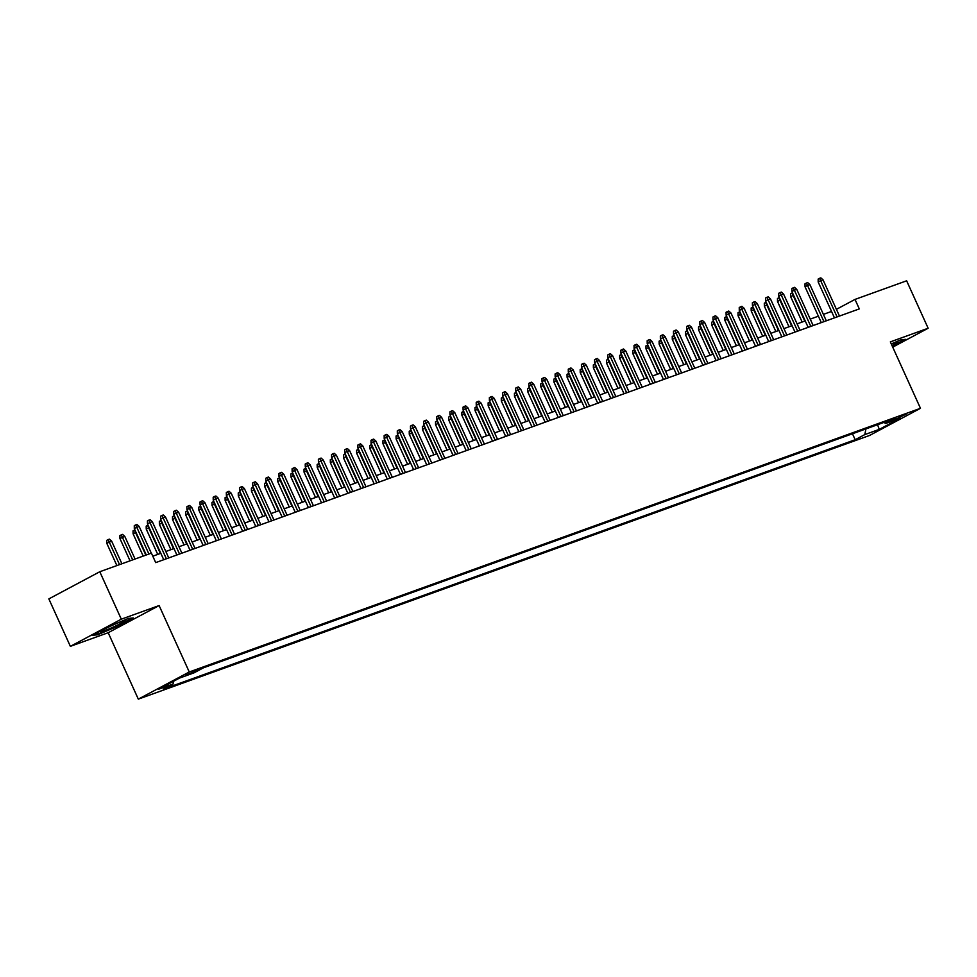 <?xml version="1.0" encoding="UTF-8"?>
<svg xmlns="http://www.w3.org/2000/svg" width="977" height="977" viewBox="0 0 977 977"><rect width="100%" height="100%" fill="white"/><g stroke="black" fill="none" stroke-linecap="round" stroke-linejoin="round"><path stroke-width="1.47" d="M906.509 413.943L896.019 419.06L906.509 413.943M138.319 699.141L869.542 435.473L920.468 408.313L189.257 671.981L138.319 699.141L108.191 632.717L159.117 605.557L121.307 619.186L70.368 646.347L108.191 632.717M70.368 646.347L48.85 598.901L99.788 571.74L121.307 619.186M99.788 571.74L151.411 553.129L155.709 562.618L859.308 308.903L855.009 299.414L836.41 309.33M186.216 675.168L199.271 669.184L186.216 675.168L185.96 674.606M883.855 422.443L885.736 423.432L895.372 418.29L203.619 667.731L193.971 672.872L179.512 678.087L158.579 689.249L173.051 684.034L163.415 689.164L855.18 439.723L864.816 434.582L865.927 428.915M885.736 423.432L900.208 418.217L879.288 429.367L864.816 434.582M892.722 347.14L928.15 328.248L906.632 280.802L855.009 299.414M928.15 328.248L890.34 341.889L920.468 408.313M159.117 605.557L189.257 671.981M831.537 311.443L823.403 314.374M818.384 316.182L810.251 319.113M805.231 320.92L797.098 323.863M792.078 325.671L783.945 328.602M778.925 330.409L770.792 333.34M765.785 335.148L757.639 338.091M752.632 339.898L744.486 342.829M739.479 344.637L731.333 347.568M726.326 349.375L718.18 352.318M713.173 354.126L705.04 357.057M700.02 358.864L691.887 361.795M686.868 363.603L678.734 366.534M673.715 368.341L665.581 371.284M660.574 373.092L652.428 376.023M647.421 377.83L639.276 380.761M634.268 382.569L626.123 385.512M621.116 387.319L612.97 390.25M607.963 392.058L599.829 394.989M594.81 396.796L586.676 399.74M581.657 401.547L573.523 404.478M568.504 406.285L560.371 409.216M555.363 411.024L547.218 413.967M542.211 415.775L534.065 418.706M529.058 420.513L520.912 423.444M515.905 425.251L507.759 428.195M502.752 430.002L494.618 432.933M489.599 434.741L481.466 437.672M476.446 439.479L468.313 442.422M463.293 444.217L455.16 447.161M450.141 448.968L442.007 451.899M437 453.707L428.854 456.638M423.847 458.445L415.701 461.388M410.694 463.196L402.548 466.127M397.541 467.934L389.396 470.865M384.388 472.673L376.255 475.616M371.236 477.423L363.102 480.354M358.083 482.162L349.949 485.093M344.93 486.9L336.796 489.843M331.789 491.651L323.643 494.582M318.636 496.389L310.491 499.32M305.483 501.128L297.338 504.071M292.331 505.878L284.185 508.809M279.178 510.617L271.044 513.548M266.025 515.355L257.891 518.298M252.872 520.106L244.738 523.037M239.719 524.844L231.586 527.775M226.566 529.583L218.433 532.526M213.426 534.321L205.28 537.265M200.273 539.072L192.127 542.003M187.12 543.81L178.974 546.741M173.967 548.549L165.821 551.492M160.814 553.3L152.791 556.194M173.601 681.238L173.051 684.034M852.469 433.764L855.18 439.723M879.288 429.367L877.554 424.714M97.602 634.781L117.961 626.123L133.299 617.94L128.28 618.429L107.922 627.087L92.583 635.27L97.602 634.781L97.334 634.207M892.441 346.53L905.948 339.324L900.928 339.813L891.268 343.928M148.919 554.02L136.792 527.299L134.313 528.618L134.276 525.663L135.656 524.93L136.792 527.299L139.161 526.444L151.288 553.165M134.313 528.618L146.269 554.973M135.656 524.93L136.963 524.454L139.161 526.444M106.786 543.297L106.737 540.342L108.117 539.609L109.436 539.133L111.634 541.124L106.786 543.297L116.886 565.573M108.117 539.609L119.536 564.621M111.634 541.124L121.905 563.766M121.71 621.457A13.58 0.977 155.6 0 0 108.691 627.051A13.58 0.977 155.6 0 0 100.448 631.679A13.58 0.977 155.6 0 0 103.818 630.995A13.58 0.977 155.6 0 0 118.254 624.706A13.58 0.977 155.6 0 0 124.995 620.542A13.58 0.977 155.6 0 0 121.71 621.457M132.066 618.062L117.631 625.756L97.908 634.146L93.963 634.525M904.714 339.446L892.245 346.09M892.001 345.54A13.58 0.977 155.6 0 0 897.631 341.938A13.58 0.977 155.6 0 0 891.305 344.014M166.371 558.771L149.945 522.548L147.466 523.867L147.429 520.924L148.797 520.191L149.945 522.548L152.314 521.694L168.74 557.916M147.466 523.867L163.733 559.723M148.797 520.191L150.116 519.715L152.314 521.694M179.524 554.032L163.098 517.81L160.619 519.129L160.582 516.186L161.95 515.441L163.098 517.81L165.467 516.955L181.893 553.177M160.619 519.129L176.886 554.985M161.95 515.441L163.269 514.977L165.467 516.955M192.677 549.282L176.251 513.072L173.772 514.39L173.723 511.435L175.103 510.702L176.251 513.072L178.62 512.217L195.046 548.427M173.772 514.39L190.039 550.234M175.103 510.702L176.422 510.226L178.62 512.217M205.829 544.543L189.404 508.321L186.925 509.64L186.876 506.697L188.256 505.964L189.404 508.321L191.773 507.466L208.199 543.688M186.925 509.64L203.179 545.496M188.256 505.964L189.575 505.488L191.773 507.466M119.939 538.547L119.89 535.604L121.27 534.871L122.589 534.395L124.775 536.373L119.939 538.547L130.039 560.835M121.27 534.871L132.689 559.882M124.775 536.373L135.058 559.027M135.998 532.331L133.092 533.808L143.192 556.084M133.092 533.808L133.043 530.865L134.423 530.12L145.842 555.131M149.151 527.592L146.232 529.07L157.737 554.411M146.232 529.07L146.196 526.115L147.576 525.382L160.375 553.458M162.304 522.842L159.385 524.331L170.89 549.66M159.385 524.331L159.349 521.376L160.729 520.643L173.527 548.708M218.982 539.805L202.557 503.582L200.077 504.901L200.029 501.958L201.409 501.213L202.557 503.582L204.914 502.728L221.352 538.95M200.077 504.901L216.332 540.757M201.409 501.213L202.727 500.749L204.914 502.728M175.457 518.103L172.538 519.581L184.03 544.922M172.538 519.581L172.502 516.638L173.869 515.893L186.68 543.969M232.135 535.054L215.697 498.844L213.23 500.163L213.181 497.208L214.561 496.475L215.697 498.844L218.066 497.989L234.504 534.199M213.23 500.163L229.485 536.007M214.561 496.475L215.88 495.998L218.066 497.989M188.61 513.365L185.691 514.842L197.183 540.183M185.691 514.842L185.654 511.887L187.022 511.154L199.833 539.231M245.288 530.316L228.85 494.093L226.371 495.424L226.334 492.469L227.714 491.736L228.85 494.093L231.219 493.238L247.657 529.461M226.371 495.424L242.638 531.268M227.714 491.736L229.021 491.26L231.219 493.238M201.763 508.614L198.844 510.104L210.336 535.445M198.844 510.104L198.795 507.148L200.175 506.416L212.986 534.48M258.441 525.577L242.003 489.355L239.524 490.674L239.487 487.731L240.867 486.998L242.003 489.355L244.372 488.5L260.798 524.722M239.524 490.674L255.791 526.53M240.867 486.998L242.174 486.522L244.372 488.5M214.916 503.876L211.997 505.353L223.489 530.694M211.997 505.353L211.948 502.41L213.328 501.677L226.139 529.742M271.582 520.826L255.156 484.616L252.677 485.935L252.64 482.98L254.008 482.247L255.156 484.616L257.525 483.762L273.951 519.984M252.677 485.935L268.944 521.791M254.008 482.247L255.327 481.771L257.525 483.762M228.056 499.137L225.15 500.615L236.642 525.956M225.15 500.615L225.101 497.659L226.481 496.927L239.28 525.003M284.734 516.088L268.309 479.866L265.829 481.197L265.793 478.242L267.161 477.509L268.309 479.866L270.678 479.023L287.104 515.233M265.829 481.197L282.097 517.041M267.161 477.509L268.48 477.032L270.678 479.023M241.209 494.399L238.303 495.876L249.794 521.217M238.303 495.876L238.254 492.921L239.634 492.188L252.432 520.252M297.887 511.35L281.461 475.127L278.982 476.446L278.946 473.503L280.314 472.77L281.461 475.127L283.831 474.272L300.257 510.495M278.982 476.446L295.249 512.302M280.314 472.77L281.632 472.294L283.831 474.272M254.362 489.648L251.443 491.126L262.947 516.467M251.443 491.126L251.407 488.182L252.787 487.45L265.585 515.514M311.04 506.599L294.614 470.389L292.135 471.708L292.086 468.752L293.466 468.02L294.614 470.389L296.984 469.534L313.409 505.756M292.135 471.708L308.402 507.564M293.466 468.02L294.785 467.543L296.984 469.534M267.515 484.91L264.596 486.387L276.1 511.728M264.596 486.387L264.559 483.432L265.939 482.699L278.738 510.776M324.193 501.86L307.767 465.638L305.288 466.969L305.239 464.014L306.619 463.281L307.767 465.638L310.124 464.796L326.562 501.006M305.288 466.969L321.543 502.813M306.619 463.281L307.938 462.805L310.124 464.796M280.668 480.171L277.749 481.649L289.241 506.99M277.749 481.649L277.712 478.693L279.08 477.961L291.891 506.037M337.346 497.122L320.92 460.9L318.441 462.219L318.392 459.275L319.772 458.543L320.92 460.9L323.277 460.045L339.715 496.267M318.441 462.219L334.696 498.075M319.772 458.543L321.091 458.066L323.277 460.045M293.821 475.42L290.902 476.898L302.394 502.239M290.902 476.898L290.865 473.955L292.233 473.222L305.044 501.286M350.499 492.384L334.061 456.161L331.594 457.48L331.545 454.525L332.925 453.792L334.061 456.161L336.43 455.306L352.868 491.529M331.594 457.48L347.849 493.336M332.925 453.792L334.232 453.316L336.43 455.306M306.973 470.682L304.055 472.16L315.547 497.501M304.055 472.16L304.018 469.204L305.386 468.471L318.197 496.548M363.652 487.633L347.214 451.423L344.734 452.742L344.698 449.786L346.078 449.054L347.214 451.423L349.583 450.568L366.009 486.778M344.734 452.742L361.002 488.585M346.078 449.054L347.385 448.577L349.583 450.568M320.126 465.944L317.207 467.421L328.699 492.762M317.207 467.421L317.159 464.466L318.539 463.733L331.35 491.81M376.792 482.894L360.366 446.672L357.887 447.991L357.851 445.048L359.231 444.315L360.366 446.672L362.736 445.817L379.161 482.04M357.887 447.991L374.154 483.847M359.231 444.315L360.537 443.839L362.736 445.817M333.279 461.193L330.36 462.671L341.852 488.012M330.36 462.671L330.311 459.727L331.692 458.995L344.502 487.059M389.945 478.156L373.519 441.934L371.04 443.253L371.004 440.297L372.371 439.565L373.519 441.934L375.889 441.079L392.314 477.301M371.04 443.253L387.307 479.109M372.371 439.565L373.69 439.1L375.889 441.079M346.42 456.454L343.513 457.932L355.005 483.273M343.513 457.932L343.464 454.977L344.844 454.244L357.643 482.32M403.098 473.405L386.672 437.195L384.193 438.514L384.156 435.559L385.524 434.826L386.672 437.195L389.041 436.34L405.467 472.55M384.193 438.514L400.46 474.358M385.524 434.826L386.843 434.35L389.041 436.34M359.573 451.716L356.666 453.194L368.158 478.535M356.666 453.194L356.617 450.238L357.997 449.505L370.796 477.582M416.251 468.667L399.825 432.445L397.346 433.764L397.297 430.82L398.677 430.088L399.825 432.445L402.194 431.59L418.62 467.812M397.346 433.764L413.613 469.619M398.677 430.088L399.996 429.611L402.194 431.59M372.725 446.965L369.807 448.443L381.311 473.784M369.807 448.443L369.77 445.5L371.15 444.767L383.949 472.831M429.404 463.928L412.978 427.706L410.499 429.025L410.45 426.082L411.83 425.337L412.978 427.706L415.347 426.851L431.773 463.074M410.499 429.025L426.754 464.881M411.83 425.337L413.149 424.873L415.347 426.851M385.878 442.227L382.96 443.705L394.464 469.045M382.96 443.705L382.923 440.761L384.303 440.016L397.102 468.093M442.557 459.178L426.131 422.968L423.652 424.287L423.603 421.331L424.983 420.598L426.131 422.968L428.488 422.113L444.926 458.323M423.652 424.287L439.906 460.13M424.983 420.598L426.302 420.122L428.488 422.113M399.031 437.488L396.112 438.966L407.604 464.307M396.112 438.966L396.076 436.011L397.444 435.278L410.255 463.354M455.709 454.439L439.271 418.217L436.804 419.536L436.756 416.593L438.136 415.86L439.271 418.217L441.641 417.362L458.079 453.584M436.804 419.536L453.059 455.392M438.136 415.86L439.442 415.384L441.641 417.362M412.184 432.738L409.265 434.228L420.757 459.556M409.265 434.228L409.229 431.272L410.596 430.539L423.407 458.604M468.862 449.701L452.424 413.479L449.945 414.798L449.908 411.854L451.289 411.109L452.424 413.479L454.793 412.624L471.219 448.846M449.945 414.798L466.212 450.653M451.289 411.109L452.595 410.645L454.793 412.624M425.337 427.999L422.418 429.477L433.91 454.818M422.418 429.477L422.369 426.534L423.749 425.801L436.56 453.865M482.015 444.95L465.577 408.74L463.098 410.059L463.061 407.104L464.441 406.371L465.577 408.74L467.946 407.885L484.372 444.095M463.098 410.059L479.365 445.903M464.441 406.371L465.748 405.895L467.946 407.885M495.156 440.212L478.73 403.99L476.251 405.321L476.214 402.365L477.582 401.632L478.73 403.99L481.099 403.135L497.525 439.357M476.251 405.321L492.518 441.164M477.582 401.632L478.901 401.156L481.099 403.135M508.309 435.473L491.883 399.251L489.404 400.57L489.367 397.627L490.735 396.894L491.883 399.251L494.252 398.396L510.678 434.618M489.404 400.57L505.671 436.426M490.735 396.894L492.054 396.418L494.252 398.396M438.49 423.261L435.571 424.739L447.063 450.079M435.571 424.739L435.522 421.783L436.902 421.05L449.713 449.127M451.63 418.51L448.724 420L460.216 445.341M448.724 420L448.675 417.045L450.055 416.312L462.854 444.376M464.783 413.772L461.877 415.249L473.369 440.59M461.877 415.249L461.828 412.306L463.208 411.573L476.007 439.638M521.462 430.723L505.036 394.513L502.557 395.832L502.508 392.876L503.888 392.143L505.036 394.513L507.405 393.658L523.831 429.88M502.557 395.832L518.824 431.687M503.888 392.143L505.207 391.667L507.405 393.658M477.936 409.033L475.017 410.511L486.522 435.852M475.017 410.511L474.981 407.556L476.361 406.823L489.159 434.899M534.614 425.984L518.189 389.762L515.709 391.093L515.661 388.138L517.041 387.405L518.189 389.762L520.558 388.919L536.984 425.129M515.709 391.093L531.964 426.937M517.041 387.405L518.36 386.929L520.558 388.919M491.089 404.295L488.17 405.773L499.674 431.113M488.17 405.773L488.134 402.817L489.514 402.084L502.312 430.149M547.767 421.246L531.341 385.023L528.862 386.342L528.813 383.399L530.193 382.666L531.341 385.023L533.698 384.169L550.136 420.391M528.862 386.342L545.117 422.198M530.193 382.666L531.512 382.19L533.698 384.169M504.242 399.544L501.323 401.022L512.815 426.363M501.323 401.022L501.286 398.079L502.654 397.346L515.465 425.41M560.92 416.495L544.494 380.285L542.015 381.604L541.966 378.649L543.346 377.916L544.494 380.285L546.851 379.43L563.289 415.652M542.015 381.604L558.27 417.46M543.346 377.916L544.665 377.44L546.851 379.43M517.395 394.806L514.476 396.283L525.968 421.624M514.476 396.283L514.439 393.328L515.807 392.595L528.618 420.672M574.073 411.757L557.635 375.534L555.156 376.866L555.119 373.91L556.499 373.177L557.635 375.534L560.004 374.692L576.442 410.902M555.156 376.866L571.423 412.709M556.499 373.177L557.806 372.701L560.004 374.692M530.548 390.067L527.629 391.545L539.121 416.886M527.629 391.545L527.58 388.59L528.96 387.857L541.771 415.933M587.226 407.018L570.788 370.796L568.309 372.115L568.272 369.172L569.652 368.439L570.788 370.796L573.157 369.941L589.583 406.163M568.309 372.115L584.576 407.971M569.652 368.439L570.959 367.963L573.157 369.941M543.7 385.317L540.782 386.794L552.274 412.135M540.782 386.794L540.733 383.851L542.113 383.118L554.924 411.183M600.366 402.28L583.941 366.057L581.462 367.376L581.425 364.421L582.793 363.688L583.941 366.057L586.31 365.203L602.736 401.425M581.462 367.376L597.729 403.232M582.793 363.688L584.112 363.212L586.31 365.203M556.853 380.578L553.935 382.056L565.427 407.397M553.935 382.056L553.886 379.1L555.266 378.368L568.077 406.444M613.519 397.529L597.094 361.319L594.614 362.638L594.578 359.683L595.946 358.95L597.094 361.319L599.463 360.464L615.889 396.674M594.614 362.638L610.881 398.482M595.946 358.95L597.265 358.474L599.463 360.464M569.994 375.84L567.087 377.317L578.579 402.658M567.087 377.317L567.039 374.362L568.419 373.629L581.217 401.706M626.672 392.791L610.246 356.568L607.767 357.887L607.731 354.944L609.098 354.211L610.246 356.568L612.616 355.713L629.041 391.936M607.767 357.887L624.034 393.743M609.098 354.211L610.417 353.735L612.616 355.713M583.147 371.089L580.228 372.567L591.732 397.908M580.228 372.567L580.191 369.624L581.571 368.891L594.37 396.955M639.825 388.052L623.399 351.83L620.92 353.149L620.871 350.193L622.251 349.461L623.399 351.83L625.768 350.975L642.194 387.197M620.92 353.149L637.187 389.005M622.251 349.461L623.57 348.997L625.768 350.975M596.3 366.351L593.381 367.828L604.885 393.169M593.381 367.828L593.344 364.885L594.724 364.14L607.523 392.217M652.978 383.302L636.552 347.091L634.073 348.41L634.024 345.455L635.404 344.722L636.552 347.091L638.921 346.237L655.347 382.447M634.073 348.41L650.328 384.254M635.404 344.722L636.723 344.246L638.921 346.237M609.453 361.612L606.534 363.09L618.026 388.431M606.534 363.09L606.497 360.134L607.865 359.402L620.676 387.478M666.131 378.563L649.705 342.341L647.226 343.66L647.177 340.717L648.557 339.984L649.705 342.341L652.062 341.486L668.5 377.708M647.226 343.66L663.481 379.516M648.557 339.984L649.876 339.507L652.062 341.486M622.605 356.861L619.687 358.339L631.179 383.68M619.687 358.339L619.65 355.396L621.018 354.663L633.829 382.728M679.284 373.825L662.846 337.602L660.379 338.921L660.33 335.978L661.71 335.233L662.846 337.602L665.215 336.747L681.653 372.97M660.379 338.921L676.634 374.777M661.71 335.233L663.017 334.769L665.215 336.747M635.758 352.123L632.84 353.601L644.332 378.942M632.84 353.601L632.803 350.658L634.171 349.913L646.982 377.989M692.437 369.074L675.999 332.864L673.519 334.183L673.483 331.227L674.863 330.495L675.999 332.864L678.368 332.009L694.794 368.219M673.519 334.183L689.786 370.027M674.863 330.495L676.169 330.018L678.368 332.009M648.911 347.385L645.992 348.862L657.484 374.203M645.992 348.862L645.944 345.907L647.324 345.174L660.134 373.251M705.589 364.336L689.151 328.113L686.672 329.444L686.636 326.489L688.016 325.756L689.151 328.113L691.521 327.258L707.946 363.481M686.672 329.444L702.939 365.288M688.016 325.756L689.322 325.28L691.521 327.258M662.064 342.634L659.145 344.124L670.637 369.453M659.145 344.124L659.096 341.168L660.476 340.436L673.287 368.5M718.73 359.597L702.304 323.375L699.825 324.694L699.788 321.751L701.156 321.006L702.304 323.375L704.673 322.52L721.099 358.742M699.825 324.694L716.092 360.55M701.156 321.006L702.475 320.541L704.673 322.52M675.205 337.895L672.298 339.373L683.79 364.714M672.298 339.373L672.249 336.43L673.629 335.697L686.428 363.762M731.883 354.846L715.457 318.636L712.978 319.955L712.941 317L714.309 316.267L715.457 318.636L717.826 317.781L734.252 353.992M712.978 319.955L729.245 355.799M714.309 316.267L715.628 315.791L717.826 317.781M688.358 333.157L685.451 334.635L696.943 359.976M685.451 334.635L685.402 331.679L686.782 330.947L699.581 359.023M745.036 350.108L728.61 313.886L726.131 315.217L726.082 312.261L727.462 311.529L728.61 313.886L730.979 313.031L747.405 349.253M726.131 315.217L742.398 351.061M727.462 311.529L728.781 311.052L730.979 313.031M701.51 328.406L698.592 329.896L710.096 355.237M698.592 329.896L698.555 326.941L699.935 326.208L712.734 354.272M758.189 345.37L741.763 309.147L739.284 310.466L739.235 307.523L740.615 306.79L741.763 309.147L744.132 308.292L760.558 344.515M739.284 310.466L755.539 346.322M740.615 306.79L741.934 306.314L744.132 308.292M714.663 323.668L711.744 325.146L723.249 350.487M711.744 325.146L711.708 322.202L713.088 321.47L725.887 349.534M771.341 340.619L754.916 304.409L752.437 305.728L752.388 302.772L753.768 302.04L754.916 304.409L757.273 303.554L773.711 339.776M752.437 305.728L768.691 341.584M753.768 302.04L755.087 301.563L757.273 303.554M727.816 318.929L724.897 320.407L736.389 345.748M724.897 320.407L724.861 317.452L726.229 316.719L739.039 344.796M784.494 335.88L768.056 299.658L765.589 300.989L765.541 298.034L766.921 297.301L768.056 299.658L770.426 298.815L786.864 335.026M765.589 300.989L781.844 336.833M766.921 297.301L768.24 296.825L770.426 298.815M740.969 314.191L738.05 315.669L749.542 341.01M738.05 315.669L738.014 312.713L739.381 311.981L752.192 340.045M797.647 331.142L781.209 294.92L778.73 296.239L778.693 293.295L780.073 292.563L781.209 294.92L783.578 294.065L800.016 330.287M778.73 296.239L794.997 332.095M780.073 292.563L781.38 292.086L783.578 294.065M754.122 309.44L751.203 310.918L762.695 336.259M751.203 310.918L751.154 307.975L752.534 307.242L765.345 335.306M810.8 326.391L794.362 290.181L791.883 291.5L791.846 288.545L793.226 287.812L794.362 290.181L796.731 289.326L813.157 325.549M791.883 291.5L808.15 327.356M793.226 287.812L794.533 287.336L796.731 289.326M767.275 304.702L764.356 306.18L775.848 331.521M764.356 306.18L764.307 303.224L765.687 302.491L778.498 330.568M823.941 321.653L807.515 285.431L805.036 286.762L804.999 283.806L806.367 283.074L807.515 285.431L809.884 284.588L826.31 320.798M805.036 286.762L821.303 322.605M806.367 283.074L807.686 282.597L809.884 284.588M780.415 299.963L777.509 301.441L789.001 326.782M777.509 301.441L777.46 298.486L778.84 297.753L791.639 325.829M837.094 316.914L820.668 280.692L818.189 282.011L818.152 279.068L819.52 278.335L820.668 280.692L823.037 279.837L839.463 316.06M818.189 282.011L834.456 317.867M819.52 278.335L820.839 277.859L823.037 279.837M793.568 295.213L790.662 296.69L802.154 322.031M790.662 296.69L790.613 293.747L791.993 293.015L804.792 321.079M188.695 673.214L189.111 674.13"/></g></svg>
